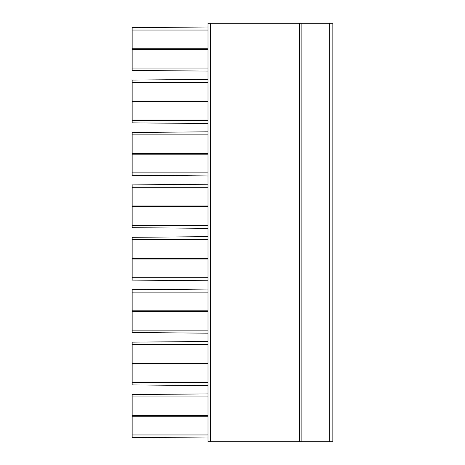 <?xml version="1.0" encoding="UTF-8"?>
<svg xmlns="http://www.w3.org/2000/svg" width="465" height="465" viewBox="0 0 465 465"><rect width="100%" height="100%" fill="white"/><g stroke="black" fill="none" stroke-linecap="round" stroke-linejoin="round"><path stroke-width="0.7" d="M210.575 23.25L210.575 441.75L207.994 441.75L207.994 23.25L332.841 23.25L332.841 441.75L332.841 23.25M332.841 391.193L332.841 433.601L332.841 391.193M332.841 73.807L332.841 31.399L332.841 73.807M332.841 126.224L332.841 76.696L332.841 126.224M332.841 178.641L332.841 129.113L332.841 178.641M332.841 231.053L332.841 181.53L332.841 231.053M332.841 283.47L332.841 233.947L332.841 283.47M332.841 335.887L332.841 286.359L332.841 335.887M332.841 388.304L332.841 338.776L332.841 388.304M210.575 441.75L332.841 441.75M207.994 26.987L132.159 27.662L132.159 30.045L207.994 30.045M207.994 48.755L132.159 48.755L132.159 30.045M132.159 48.755L132.159 70.43L207.994 71.099M207.994 79.405L132.159 80.079L132.159 82.462L207.994 82.462M207.994 101.172L132.159 101.172L132.159 82.462M132.159 101.172L132.159 122.847L207.994 123.516M207.994 131.822L132.159 132.49L132.159 134.873L207.994 134.873M207.994 153.59L132.159 153.59L132.159 134.873M132.159 153.59L132.159 175.258L207.994 175.933M207.994 184.239L132.159 184.907L132.159 187.29L207.994 187.29M207.994 206.001L132.159 206.001L132.159 187.29M132.159 206.001L132.159 227.676L207.994 228.35M207.994 236.65L132.159 237.324L132.159 239.708L207.994 239.708M207.994 258.418L132.159 258.418L132.159 239.708M132.159 258.418L132.159 280.093L207.994 280.761M207.994 289.067L132.159 289.742L132.159 292.125L207.994 292.125M207.994 310.835L132.159 310.835L132.159 292.125M132.159 310.835L132.159 332.51L207.994 333.178M207.994 341.484L132.159 342.153L132.159 344.536L207.994 344.536M207.994 363.252L132.159 363.252L132.159 344.536M132.159 363.252L132.159 384.921L207.994 385.595M207.994 393.901L132.159 394.57L132.159 396.953L207.994 396.953M207.994 415.664L132.159 415.664L132.159 396.953M132.159 415.664L132.159 437.338L207.994 438.013M207.994 416.245L132.159 416.245M132.159 434.955L207.994 434.955M207.994 49.337L132.159 49.337M207.994 101.748L132.159 101.748M207.994 154.165L132.159 154.165M207.994 206.582L132.159 206.582M207.994 258.999L132.159 258.999M207.994 311.411L132.159 311.411M207.994 363.828L132.159 363.828M132.159 68.047L207.994 68.047M132.159 120.464L207.994 120.464M132.159 172.875L207.994 172.875M132.159 225.293L207.994 225.293M132.159 277.71L207.994 277.71M132.159 330.127L207.994 330.127M132.159 382.538L207.994 382.538M299.326 23.25L299.326 441.75M301.117 23.25L301.117 441.75M329.232 23.25L329.232 441.75"/></g></svg>
